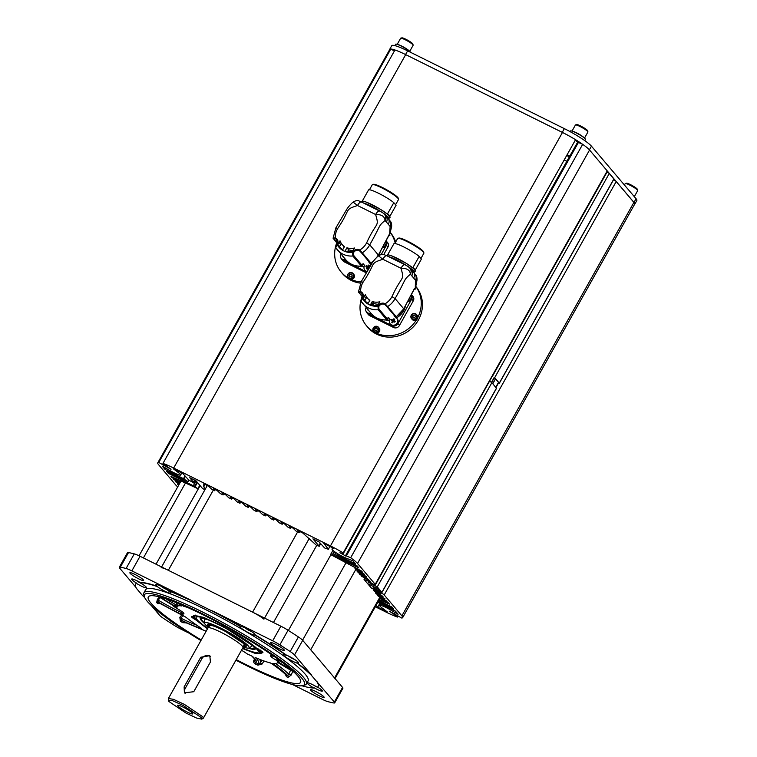 <?xml version="1.0" encoding="UTF-8"?>
<svg xmlns="http://www.w3.org/2000/svg" width="757" height="757" viewBox="0 0 757 757"><rect width="100%" height="100%" fill="white"/><g stroke="black" fill="none" stroke-linecap="round" stroke-linejoin="round"><path stroke-width="1.14" d="M168.991 701.54L186.052 713.075L196.441 717.986L201.797 719.15L201.371 717.617L182.957 705.373L172.492 700.651L168.357 700.386L168.991 701.54M177.829 705.931A8.743 1.202 -150.7 0 0 186.25 711.523A8.743 1.202 -150.7 0 0 192.827 713.766A8.743 1.202 -150.7 0 0 192.543 713.236A8.743 1.202 -150.7 0 0 184.727 707.965A8.743 1.202 -150.7 0 0 177.63 705.231A8.743 1.202 -150.7 0 0 177.829 705.931M201.816 719.141L203.378 718.166L202.762 716.728L184.254 704.322L173.362 699.288L168.385 698.531L168.357 700.386M168.385 698.531L207.976 627.969A20.061 2.754 29.3 0 1 223.731 633.704A20.061 2.754 29.3 0 1 242.354 646.175A20.061 2.754 29.3 0 1 242.969 647.604L203.378 718.166M184.121 686.921L200.785 657.218L209.812 655.704L210.437 662.006L193.764 691.718L184.396 692.816L184.121 686.921L185.285 688.302L201.958 658.59A5.734 5.327 139.8 0 1 210.418 656.584M185.143 693.526A5.734 5.327 139.8 0 1 185.285 688.302M242.95 647.065L244.104 644.992A19.777 2.716 -150.7 0 0 243.508 643.573A19.777 2.716 29.3 0 0 225.141 631.281A19.777 2.716 29.3 0 0 209.613 625.632L208.449 627.704M243.716 645.683L244.653 645.56L244.199 643.923L224.479 630.799L213.266 625.755L208.847 625.462L209.225 626.323M243.025 646.913A25.501 3.501 -150.7 0 0 248.892 647.992A25.501 3.501 -150.7 0 0 220.789 628.14A25.501 3.501 -150.7 0 0 204.56 623.115A25.501 3.501 -150.7 0 0 208.535 627.562M208.932 626.853A22.246 3.056 29.3 0 1 207.636 624.241A22.246 3.056 29.3 0 1 221.564 629.048A22.246 3.056 29.3 0 1 246.328 645.958A22.246 3.056 29.3 0 1 243.423 646.213M204.56 623.115L204.504 619.851A27.157 3.728 29.3 0 1 206.585 619.235M251.154 644.245A27.157 3.728 29.3 0 1 251.712 646.346L248.892 647.992A30.166 4.145 29.3 0 0 254.22 647.945A30.166 4.145 29.3 0 0 251.958 644.86M128.501 552.572L120.306 567.182A11.469 1.571 -150.7 0 0 119.294 567.286L127.488 552.676A11.469 1.571 -150.7 0 1 128.501 552.572A136.137 18.688 29.3 0 1 134.282 553.878A11.469 1.571 29.3 0 1 140.045 556.263L280.875 626.2A11.469 1.571 -150.7 0 1 288.057 630.25A136.137 18.688 29.3 0 1 298.39 636.94A11.469 1.571 29.3 0 1 302.715 640.346L342.552 687.413L334.357 702.023L317.211 682.171A104.608 14.364 29.3 0 1 317.344 687.271A8.601 1.183 -150.7 0 0 307.219 682.89A8.601 1.183 -150.7 0 0 307.484 683.505A8.601 1.183 -150.7 0 0 313.937 688.018A104.608 14.364 29.3 0 1 301.911 685.785M288.057 630.25L279.863 644.85A136.137 18.688 29.3 0 1 290.196 651.55A11.469 1.571 29.3 0 1 294.52 654.947L302.715 640.346M342.552 687.413A11.469 1.571 -150.7 0 1 342.902 688.236L334.708 702.846A11.469 1.571 -150.7 0 1 333.695 702.95A136.137 18.688 29.3 0 1 327.923 701.644A11.469 1.571 29.3 0 1 322.151 699.26L292.42 684.498M188.815 633.041L181.32 629.322A11.469 1.571 -150.7 0 1 174.138 625.273A136.137 18.688 29.3 0 1 163.805 618.583A11.469 1.571 29.3 0 1 159.481 615.176L151.372 605.6M144.133 597.036L144.842 597.888M175.728 624.421A7.882 1.079 29.3 0 1 169.937 620.38M144.682 597.547A104.608 14.364 29.3 0 1 142.335 595.333L136.515 588.454A104.608 14.364 29.3 0 1 136.374 583.354A8.601 1.183 -150.7 0 0 146.498 587.735A8.601 1.183 -150.7 0 0 146.243 587.12A8.601 1.183 -150.7 0 0 139.79 582.606A104.608 14.364 29.3 0 1 157.314 586.58A8.601 1.183 -150.7 0 0 165.423 591.482A8.601 1.183 -150.7 0 0 170.779 593.223A8.601 1.183 -150.7 0 0 170.514 592.608A8.601 1.183 -150.7 0 0 167.903 590.488A104.608 14.364 29.3 0 1 191.843 600.973L191.985 600.727A104.608 14.364 -150.7 0 0 168.045 590.242A8.601 1.183 -150.7 0 0 160.38 585.871A8.601 1.183 -150.7 0 0 155.923 584.565A8.601 1.183 -150.7 0 0 156.179 585.18A8.601 1.183 -150.7 0 0 157.456 586.334A104.608 14.364 -150.7 0 0 139.922 582.36A8.601 1.183 -150.7 0 0 131.642 579.067A8.601 1.183 -150.7 0 0 131.907 579.682A8.601 1.183 -150.7 0 0 136.515 583.098A104.608 14.364 -150.7 0 0 135.711 583.997M135.919 587.337L119.644 568.11A11.469 1.571 -150.7 0 1 119.294 567.286M120.306 567.182A136.137 18.688 29.3 0 1 126.088 568.488A11.469 1.571 29.3 0 1 131.85 570.873L140.045 556.263M191.985 600.727L131.85 570.873M143.376 579.9A7.882 1.079 29.3 0 1 143.612 580.468A7.882 1.079 29.3 0 1 137.424 578.216A7.882 1.079 29.3 0 1 130.109 573.314A7.882 1.079 29.3 0 1 129.873 572.746A7.882 1.079 29.3 0 1 136.061 574.998A7.882 1.079 29.3 0 1 143.376 579.9M212.556 610.946L212.414 611.192A104.608 14.364 29.3 0 1 240.433 626.503A8.601 1.183 -150.7 0 0 239.978 626.626A8.601 1.183 -150.7 0 0 249.526 633.249A8.601 1.183 -150.7 0 0 254.958 635.066A104.608 14.364 29.3 0 1 286.316 655.373A8.601 1.183 -150.7 0 0 283.402 654.748A8.601 1.183 -150.7 0 0 292.95 661.372A8.601 1.183 -150.7 0 0 296.829 663.028A104.608 14.364 29.3 0 1 311.392 675.291L311.534 675.045A104.608 14.364 -150.7 0 0 296.971 662.782A8.601 1.183 -150.7 0 0 298.542 662.914A8.601 1.183 -150.7 0 0 288.994 656.291A8.601 1.183 -150.7 0 0 286.458 655.127A104.608 14.364 -150.7 0 0 255.1 634.82A8.601 1.183 -150.7 0 0 255.118 634.792A8.601 1.183 -150.7 0 0 245.571 628.168A8.601 1.183 -150.7 0 0 240.575 626.257A104.608 14.364 -150.7 0 0 212.556 610.946L272.681 640.801A11.469 1.571 -150.7 0 1 279.863 644.85M311.534 675.045L294.52 654.947M279.333 648.702A7.882 1.079 29.3 0 1 270.58 642.627A7.882 1.079 29.3 0 1 275.576 644.264A7.882 1.079 29.3 0 1 284.329 650.339A7.882 1.079 29.3 0 1 279.333 648.702M313.937 688.018L314.079 687.763A8.601 1.183 -150.7 0 0 322.359 691.056A8.601 1.183 -150.7 0 0 322.094 690.45A8.601 1.183 -150.7 0 0 317.59 687.091L317.618 687.11M318.158 686.381A104.608 14.364 -150.7 0 0 317.353 681.925M334.708 702.846A11.469 1.571 -150.7 0 0 334.357 702.023M296.384 685.388A8.601 1.183 -150.7 0 0 297.984 685.643M310.625 690.223A7.882 1.079 29.3 0 1 310.389 689.665A7.882 1.079 29.3 0 1 316.577 691.917A7.882 1.079 29.3 0 1 323.892 696.818A7.882 1.079 29.3 0 1 324.128 697.377A7.882 1.079 29.3 0 1 317.94 695.125A7.882 1.079 29.3 0 1 310.625 690.223M191.843 600.973L212.414 611.192M311.392 675.291L317.211 682.171M235.91 660.18A91.711 12.585 -150.7 0 0 246.262 665.45A91.711 12.585 -150.7 0 0 302.781 685.615L304.702 685.094A93.149 12.784 -150.7 0 0 306.358 683.987L308.09 680.893A93.149 12.784 -150.7 0 0 204.683 609.111A93.149 12.784 29.3 0 0 145.637 589.731L143.896 592.826A93.149 12.784 -150.7 0 0 143.811 594.813L144.369 596.715A91.711 12.585 -150.7 0 0 200.927 640.536M306.358 683.987A93.149 12.784 -150.7 0 0 202.952 612.205A93.149 12.784 -150.7 0 0 143.896 592.826M302.781 685.615A91.711 12.585 -150.7 0 0 202.592 613.842A91.711 12.585 -150.7 0 0 144.369 596.715M201.23 639.996A87.282 11.98 29.3 0 1 150.965 603.159A87.282 11.98 29.3 0 1 148.476 596.686A87.282 11.98 29.3 0 1 217.779 622.358A87.282 11.98 29.3 0 1 297.889 676.124A87.282 11.98 29.3 0 1 300.671 682.095A87.282 11.98 29.3 0 1 236.222 659.631M159.339 597.065L157.399 599.326L156.652 602.563A86.487 11.875 -150.7 0 0 157.74 603.613A1.429 1.24 133.3 0 1 159.443 603.111A85.077 11.677 29.3 0 1 158.374 602.08L157.399 599.326M160.058 603.49L157.74 603.613M181.642 615.1L179.835 617.315L180.384 621.147A1.429 0.776 124.4 0 1 181.718 620.362L179.835 617.315M186.052 622.888L182.588 622.642A1.429 0.738 -55.9 0 1 183.885 621.838L205.592 630.997A57.447 7.882 -150.7 0 0 206.093 631.319M254.731 658.827L253.955 660.18C253.198 661.618 253.661 662.886 255.355 663.993A86.487 11.875 -150.7 0 0 257.872 665.176A1.429 0.681 115 0 0 257.938 663.671A85.077 11.677 29.3 0 1 255.459 662.507L253.955 660.18M263.985 660.965L262.111 664.012L257.872 665.176M271.924 663.823A1.429 0.748 -55.8 0 0 272.009 663.908A1.429 0.748 -55.8 0 0 272.123 663.955A44.389 6.094 29.3 0 1 286.089 675.083A1.429 1.183 107.5 0 1 286.496 676.777L285.474 674.544M292.808 671.383L291.057 675.178L288.133 677.278A1.429 1.211 -73.5 0 0 287.707 675.575C284.159 672.017 279.305 668.109 273.135 663.832L272.567 663.397A57.447 7.882 -150.7 0 0 277.194 662.962A57.447 7.882 -150.7 0 0 277.45 662.29L278.15 661.694L277.45 662.29L279.144 663.141A44.389 6.094 29.3 0 1 294.189 672.254M187.452 607.417A57.447 7.882 -150.7 0 0 183.97 606.433L184.708 606.206M182.787 605.363A1.429 0.748 124.2 0 1 182.295 605.43L183.97 606.433M178.453 603.547L181.85 605.988A57.447 7.882 -150.7 0 0 177.034 606.754A57.447 7.882 -150.7 0 0 176.968 607.095L175.274 606.243A44.389 6.094 29.3 0 1 160.134 597.065M158.885 596.743L177.119 607.985A57.447 7.882 -150.7 0 0 177.441 608.694L177.99 609.092A7.74 1.06 29.3 0 1 183.904 613.624A7.74 1.06 29.3 0 1 181.387 613.104L181.983 611.628M181.197 613.132L181.197 613.132A57.447 7.882 -150.7 0 0 183.431 615.148L182.163 614.675A44.389 6.094 29.3 0 1 158.374 602.08A1.429 1.268 -45.4 0 0 156.652 602.563M159.897 603.376L185.806 617.144A57.447 7.882 -150.7 0 0 201.617 628.442L201.125 628.471A44.389 6.094 29.3 0 1 181.718 620.362A85.077 11.677 -150.7 0 0 183.885 621.838L184.557 622.159M241.474 650.272A7.74 1.06 29.3 0 1 246.65 653.556L247.397 654.001A57.447 7.882 -150.7 0 0 251.863 656.045L253.065 656.925A44.389 6.094 29.3 0 1 255.459 662.507A1.429 0.634 -64.7 0 1 255.355 663.993M262.111 664.012L260.209 662.981L257.938 663.671C259.367 662.735 258.667 660.833 255.838 657.947L255.677 657.71A57.447 7.882 -150.7 0 0 270.448 662.952L272.123 663.955M292.372 670.579L277.299 661.4A57.447 7.882 -150.7 0 0 276.977 660.7L276.428 660.293A7.74 1.06 29.3 0 1 270.514 655.761A7.74 1.06 29.3 0 1 273.031 656.281L273.031 656.281M273.438 655.959L273.22 656.253A57.447 7.882 -150.7 0 0 271.205 654.417M194.634 616.709L193.565 617.192L193.593 615.337L203.576 617.362L223.078 626.37L258.553 649.468A5.015 0.691 29.3 0 1 262.783 652.364A5.015 0.691 29.3 0 1 260.853 652.193L261.241 653.3L256.197 653.764L242.467 648.503M207.475 628.868L195.864 619.917L196.337 619.254M181.283 605.553A1.429 0.833 124.9 0 1 181.16 605.486L181.85 605.988M176.778 602.856L176.088 604.89L177.422 605.647L178.188 603.433L177.034 606.754M181.235 613.047L181.831 611.514M278.131 659.3L276.977 660.7M278.321 659.442L277.299 661.4M291.057 675.178L288.758 674.127L287.707 675.575A85.077 11.677 -150.7 0 1 286.089 675.083L285.891 674.989C283.459 672.263 278.831 668.563 272.009 663.908L270.353 662.914M275.624 663.605A57.352 7.873 -150.7 0 1 288.758 674.127L290.65 670.021M273.135 663.832A1.429 0.833 -55.1 0 0 274.015 663.586M278.131 661.911L279.03 660.606L277.857 660.009M279.361 660.199L279.03 660.606A57.352 7.873 -150.7 0 1 283.118 663.009M277.564 658.883L276.428 660.293M255.838 657.947A1.429 1.296 -43.8 0 0 256.528 658.06M255.26 659.565L254.636 660.643A42.95 5.895 29.3 0 0 255.573 660.189M182.891 615.715L180.866 618.166A42.95 5.895 29.3 0 0 196.792 625.225M200.652 627.818A1.429 1.202 106.9 0 0 201.125 628.471M184.935 616.69A1.429 0.587 115.8 0 0 185.001 616.747L159.613 603.234M185.929 617.229L185.001 616.747A1.429 0.587 115.8 0 0 185.087 616.766M176.286 607.474L158.828 596.734M182.021 613.899A1.429 0.672 115.1 0 0 182.163 614.675M160.266 597.67L158.147 600.121A42.95 5.895 29.3 0 0 181.358 612.527M181.16 605.486L178.359 603.509M165.792 598.778A42.95 5.895 29.3 0 0 176.088 604.89L175.274 606.243M260.777 649.989L260.862 652.193M194.35 616.908L193.565 617.192A5.015 0.691 29.3 0 0 191.635 617.021A5.015 0.691 29.3 0 0 195.864 619.917M258.553 649.468L258.771 648.891L258.553 649.468M177.564 608.817A6.302 0.861 -150.7 0 1 172.814 605.496A6.302 0.861 29.3 0 1 172.747 605.42M175.387 606.972L177.185 608.155M263.947 619.179A11.469 1.571 -150.7 0 0 252.601 612.158L168.319 570.305A11.469 1.571 -150.7 0 0 161.052 567.92M334.906 678.783A11.469 1.571 -150.7 0 0 334.556 677.969L310.72 649.79L355.733 569.586L354.976 568.687L362.527 572.245L361.505 571.033L333.714 556.206A18.632 2.555 29.3 0 1 331.273 554.919L332.739 554.985A14.128 1.94 -150.7 0 0 334.026 555.638L358.95 568.015L357.238 565.99L338.578 556.603A14.326 1.968 29.3 0 1 335.389 554.919L337.404 555.099L355.535 563.974L353.311 561.353A20.061 2.754 -150.7 0 0 352.734 560.729L346.488 558.278A10.03 1.382 29.3 0 1 336.799 553.187A10.03 1.382 29.3 0 1 332.011 549.043A10.03 1.382 29.3 0 1 332.096 548.957L333.411 548.219A20.061 2.754 -150.7 0 0 331.651 547.33L323.816 543.431L328.358 549.241L325.018 548.21A14.326 1.968 29.3 0 1 323.655 546.933L319.123 541.927L312.925 538.842L318.773 545.759A14.128 1.94 -150.7 0 0 319.208 546.223L316.483 545.343A18.632 2.555 29.3 0 1 315.432 544.368L302.705 532.956L297.88 530.553L299.072 532.673L296.299 531.291L293.063 528.159L289.439 526.361L290.631 528.481L287.859 527.099L284.613 523.967L280.998 522.169L282.191 524.279L279.418 522.907L276.173 519.775L272.558 517.977L273.75 520.087L270.978 518.715L267.732 515.583L264.117 513.785L265.31 515.896L262.537 514.523L259.291 511.391L255.667 509.593L256.86 511.704L254.087 510.332L250.851 507.199L247.227 505.402L248.419 507.512L245.647 506.14L242.401 503.008L238.786 501.21L239.978 503.32L237.206 501.948L233.96 498.816L230.346 497.018L231.538 499.128L228.765 497.756L225.52 494.624L221.905 492.826L223.097 494.936L220.325 493.564L217.079 490.432L213.455 488.634L214.647 490.744L211.875 489.363L208.639 486.24L203.813 483.846L203.765 486.742L205.317 489.05M167.004 589.552A4.296 0.587 29.3 0 1 165.14 588.747A4.296 0.587 -150.7 0 1 160.891 586.117M162.168 586.751L166.18 589.022M294.624 659.479A4.296 0.587 29.3 0 1 288.512 656.054M289.59 656.593L293.404 658.722M141.01 583.325A4.296 0.587 29.3 0 1 140.859 583.25A4.296 0.587 -150.7 0 1 136.61 580.619M137.888 581.262L139.846 582.512M251.201 631.357A4.296 0.587 29.3 0 1 245.088 627.932M246.167 628.471L249.98 630.6M316.719 686.892A4.296 0.587 -150.7 0 1 316.577 686.826A4.296 0.587 29.3 0 1 313.843 685.284M317.42 687.224A4.296 0.587 -150.7 0 0 318.442 687.63M260.768 651.029L259.698 652.922A37.254 5.119 29.3 0 0 218.338 624.213A37.254 5.119 -150.7 0 0 194.719 616.463A37.254 5.119 -150.7 0 0 207.607 628.632M259.698 652.922A37.254 5.119 29.3 0 1 242.6 648.266M207.74 628.386A35.541 4.883 -150.7 0 1 196.214 617.305A35.541 4.883 -150.7 0 1 218.745 624.695A35.541 4.883 29.3 0 1 258.203 652.089A35.541 4.883 29.3 0 1 242.732 648.02M202.365 617.74A31.529 4.324 -150.7 0 0 200.34 618.147A31.529 4.324 -150.7 0 0 204.683 623.598M254.626 647.065A31.529 4.324 29.3 0 1 255.327 649.004A31.529 4.324 29.3 0 1 248.419 648.134M205.639 618.866A30.166 4.145 -150.7 0 0 201.826 618.545A30.166 4.145 -150.7 0 0 204.56 623.068M566.87 161.203A3.586 0.492 29.3 0 1 565.328 160.531C567.324 161.478 567.911 161.572 567.078 160.825L577.638 142.193L578.405 142.467L346.384 555.903L350.661 557.767A25.076 3.444 29.3 0 1 357.531 563.454L375.217 584.338A4.296 0.587 -150.7 0 1 375.34 584.65A4.296 0.587 -150.7 0 1 373.797 584.3L368.716 582.445L373.201 584.716M377.989 588.113L377.696 588.634L376.806 586.713L373.154 584.801M377.696 588.634L367.618 583.628L364.022 579.379L371.053 582.322L370.031 581.111L361.117 575.945L368.668 579.493L359.859 574.459L359.073 573.532L366.615 577.08L365.934 576.276L357.806 572.037L357.02 571.109L364.571 574.658L363.89 573.853L355.762 569.614M204.844 489.883L202.128 488.085A14.128 1.94 -150.7 0 0 201.845 487.697L195.987 480.771L189.78 477.695L193.319 482.209A14.326 1.968 29.3 0 1 193.678 482.985L188.521 479.796L182.702 473.362L174.867 469.463A20.061 2.754 -150.7 0 0 173.154 468.64L178.548 472.709A10.03 1.382 29.3 0 1 180.658 475.008A10.03 1.382 29.3 0 1 170.505 470.892L162.358 466.189A20.061 2.754 -150.7 0 0 162.755 466.728L164.979 469.349L183.468 478.651L187.887 481.67A14.326 1.968 29.3 0 1 184.973 480.326L166.682 471.365L168.395 473.39L193.319 485.767A14.128 1.94 -150.7 0 0 194.568 486.373L197.965 488.719A18.632 2.555 29.3 0 1 195.741 487.688L170.95 476.399L171.971 477.61L180.365 482.162M180.204 482.455L173.334 479.228L179.854 483.07M179.551 483.609L175.378 481.641L179.267 484.12M178.907 484.754L177.431 484.064L178.68 485.161M165.215 465.318L164.903 465.886L158.771 462.48A25.076 3.444 29.3 0 0 157.768 462.839A25.076 3.444 29.3 0 0 158.535 464.628L176.211 485.521A4.296 0.587 -150.7 0 0 177.781 486.76M164.903 465.886L171.035 469.283L162.954 463.426A25.076 3.444 29.3 0 1 173.675 468.053L330.459 545.92A25.076 3.444 29.3 0 1 343.186 552.932L575.15 140.424M567.078 160.825L345.533 555.61L345.911 556.121L339.921 552.752L342.874 553.859L343.186 552.932M345.533 555.61L346.384 555.903M491.681 382.417L494.33 377.686M495.381 378.926L492.741 383.629M364.628 578.301L364.022 579.379M357.389 570.466L357.02 571.109M355.506 567.75L354.976 568.687M359.433 572.879L359.073 573.532M361.477 575.301L361.117 575.945M203.765 486.742L205.052 484.461M215.319 489.552L214.647 490.744M223.76 493.753L223.097 494.936M232.2 497.945L231.538 499.128M240.65 502.137L239.978 503.32M249.091 506.329L248.419 507.512M257.531 510.521L256.86 511.704M162.954 463.426L394.965 49.981A25.076 3.444 29.3 0 1 405.686 54.618L562.47 132.475A25.076 3.444 29.3 0 1 575.197 139.487M350.661 557.767L582.672 144.332A25.076 3.444 29.3 0 1 589.552 150.009L607.228 170.902A4.296 0.587 29.3 0 1 607.36 171.205L375.34 584.65M578.405 142.467L582.672 144.332M564.202 159.945L565.328 160.531A3.586 0.492 29.3 0 1 564.202 159.935M157.768 462.839L389.789 49.404A25.076 3.444 29.3 0 1 390.792 49.035L394.388 51.012M158.771 462.48L390.792 49.035M165.338 465.423L165.035 465.971M299.744 531.48L299.072 532.673M291.303 527.288L290.631 528.481M282.863 523.096L282.191 524.279M274.413 518.905L273.75 520.087M265.972 514.713L265.31 515.896M165.669 468.1L164.979 469.349M168.395 473.39L168.915 472.453M171.971 477.61L172.312 476.995M180.753 480.686L180.1 481.849M376.115 605.354L377.715 607.133L385.559 611.022A20.061 2.754 -150.7 0 0 387.262 611.855L381.869 607.786A10.03 1.382 29.3 0 1 379.768 605.477A10.03 1.382 29.3 0 1 389.921 609.603L398.068 614.296A20.061 2.754 -150.7 0 0 397.662 613.766L395.447 611.145L377.838 602.279M378.254 601.541L393.744 609.13L392.031 607.105L378.812 600.538M379.314 599.658L389.477 604.086L388.455 602.884L380.326 598.645L379.541 597.718L387.092 601.266L378.273 596.223L377.488 595.295L385.039 598.844L376.229 593.81L375.444 592.882L382.995 596.431L373.4 590.46L380.951 594.008L379.919 592.797L371.28 587.952L367.684 583.704L377.762 588.719L378.055 588.198M613.615 179.636A4.296 0.587 29.3 0 1 616.217 181.529L384.206 594.974A4.296 0.587 -150.7 0 0 380.866 592.655L373.163 587.697L381.206 591.955L377.762 588.719M384.206 594.974L401.882 615.857A25.076 3.444 29.3 0 1 402.648 617.655A25.076 3.444 29.3 0 1 401.645 618.015L389.382 611.211L393.99 614.258L394.378 613.577M375.321 606.764L386.751 612.432A25.076 3.444 29.3 0 0 397.472 617.069L393.99 614.258M379.863 603.301L377.715 607.133M377.857 594.652L377.488 595.295M379.9 597.074L379.541 597.718M375.803 592.229L375.444 592.882M373.958 589.457L373.4 590.46M492.816 383.704L495.447 379.002M495.788 387.224L498.428 382.522M616.217 181.529L633.893 202.422A25.076 3.444 29.3 0 1 634.659 204.21L402.648 617.655M397.472 617.069L398.05 616.037M394.246 613.492L393.858 614.173M336.742 242.836A31.529 29.305 -40.2 0 0 341.218 272.094A31.529 29.305 -40.2 0 0 348.655 278.245M390.404 232.702A31.529 29.305 139.8 0 1 395.145 242.94M361.07 281.916A31.529 29.305 139.8 0 1 351.182 279.513M351.485 274.289A2.29 2.129 -40.2 0 0 350.5 274.536M349.791 275.075A2.29 2.129 -40.2 0 0 349.232 276.087M390.423 232.636L390.536 232.778A31.529 29.305 139.8 0 1 395.674 241.994M360.427 283.146A31.529 29.305 139.8 0 1 351.191 280.374A31.529 29.305 139.8 0 1 342.41 273.504L341.218 272.094M362.092 296.574A31.529 29.305 -40.2 0 0 366.577 325.841A31.529 29.305 -40.2 0 0 374.015 331.992M415.763 286.449A31.529 29.305 139.8 0 1 417.826 317.429M416.501 319.785A31.529 29.305 139.8 0 1 376.541 333.26M414.855 315.253A2.29 2.129 -40.2 0 0 413.871 315.499M413.161 316.038A2.29 2.129 -40.2 0 0 412.603 317.06M376.844 328.027A2.29 2.129 -40.2 0 0 375.86 328.283M375.141 328.822A2.29 2.129 -40.2 0 0 374.592 329.834M415.782 286.373L415.896 286.515A31.529 29.305 139.8 0 1 414.987 324.99A31.529 29.305 139.8 0 1 376.551 334.121A31.529 29.305 139.8 0 1 367.77 327.251L366.577 325.841M386.373 245.325L387.906 247.132A4.296 3.993 139.8 0 0 387.575 242.562L386.051 240.773A4.296 3.993 139.8 0 1 386.373 245.325L381.244 254.447M366.861 272.037A4.447 4.135 139.8 0 1 366.776 272L342.779 260.077A4.447 4.135 139.8 0 1 340.773 257.683M360.247 266.256A17.193 15.982 -40.2 0 0 364.193 266.332M371.025 264.212A17.193 15.982 -40.2 0 0 371.668 263.843M379.087 255.327A17.193 15.982 -40.2 0 0 380.165 251.74M369.019 266.038A2.148 1.997 -40.2 0 0 366.994 267.221M366.738 268.006A2.148 1.997 -40.2 0 0 366.767 268.669M336.827 244.539A4.296 3.993 -40.2 0 0 335.152 238.701L333.865 239.023L337.367 243.158M370.788 264.335L368.735 261.903L369.851 262.736A0.719 0.662 -40.2 0 0 369.899 262.802L361.373 252.724A0.719 0.662 -40.2 0 1 361.316 252.658L359.537 250.813A4.296 3.993 -40.2 0 0 353.453 252.857L353.547 255.27L362.073 265.347L363.199 263.767L364.827 265.698M363.199 263.767L362.556 264.089L363.199 263.767M360.635 251.778L361.373 252.724A0.719 0.662 -40.2 0 0 362.262 252.838L359.764 250.018A17.193 15.982 -40.2 0 0 366.615 242.893C376.721 220.76 379.437 227.677 375.633 214.515C381.528 214.363 384.67 216.341 385.048 220.467L390.129 226.475A5.734 5.327 -40.2 0 0 389.685 220.542L389.883 220.779A5.734 5.327 139.8 0 1 390.385 226.778L391.643 226.466L389.571 235.153L390.129 226.475M368.735 261.903L369.653 261.704L368.735 261.903L369.908 262.736M373.267 261.364L370.939 263.058L362.262 252.838A20.061 18.651 -40.2 0 0 369.738 244.842C381.623 223.883 377.809 226.655 385.048 220.467A5.734 5.327 139.8 0 0 384.547 214.468L385.938 216.114A5.734 5.327 139.8 0 1 386.439 222.113M335.881 227.876L346.223 210.257C346.053 210.228 349.119 205.421 353.093 202.072L357.503 205.507C343.631 210.124 351.466 208.166 337.679 228.519L335.881 227.876L333.089 238.2L335.285 237.859A5.015 4.665 -40.2 0 1 337.196 244.729A17.193 15.982 -40.2 0 0 352.658 252.403L352.857 255.998A20.061 18.651 139.8 0 1 337.348 249.772A20.061 18.651 139.8 0 1 335.701 247.482L345.873 259.85A20.061 18.651 -40.2 0 0 361.382 266.076L361.591 266.19C355.222 266.578 349.98 264.458 345.873 259.85M345.192 250.841A16.54 15.377 -40.2 0 0 352.365 251.807L354.503 247.993A12.973 12.065 -40.2 0 1 346.933 247.747L345.192 250.841M342.779 249.64L344.52 246.545A12.973 12.065 -40.2 0 1 342.069 244.388A12.973 12.065 -40.2 0 1 340.025 240.811L337.887 244.615A16.54 15.377 -40.2 0 0 339.354 246.687A16.54 15.377 -40.2 0 0 342.779 249.64M335.701 247.482L337.196 244.729L336.61 239.751M389.013 235.257L378.349 255.128L389.145 234.642L388.691 235.512L389.145 234.642L389.571 235.153A0.719 0.662 -40.2 0 1 388.852 235.55M344.284 246.962A12.973 12.065 139.8 0 1 343.773 246.403L342.069 244.388M337.887 244.615L339.6 246.631A16.54 15.377 -40.2 0 0 340.253 247.662M339.6 246.631L341.369 243.47M353.112 250.472A12.973 12.065 139.8 0 1 348.636 249.763L347.633 251.561M346.933 247.747L348.636 249.763M389.628 220.476L387.953 217.969A5.734 5.327 139.8 0 1 388.464 223.968M363.246 202.895A15.765 2.167 29.3 0 1 371.261 206.197A15.765 2.167 29.3 0 1 388.275 217.212A15.765 2.167 29.3 0 1 388.757 218.338L388.549 218.726M385.843 216.01A15.765 2.167 29.3 0 1 385.909 216.057A15.765 2.167 29.3 0 1 387.821 217.808A15.765 2.167 29.3 0 1 387.896 217.893A5.734 5.327 139.8 0 1 387.953 217.969L387.821 217.808M362.101 201.428A15.765 2.167 29.3 0 1 372.094 204.712A15.765 2.167 29.3 0 1 389.117 215.726M368.489 190.083A15.765 2.167 29.3 0 1 368.527 189.979A15.765 2.167 29.3 0 1 378.85 193.423A15.765 2.167 29.3 0 1 393.82 202.658L387.565 213.796A15.765 2.167 29.3 0 1 389.287 215.423A15.765 2.167 29.3 0 1 389.798 216.445L396.053 205.298A15.765 2.167 29.3 0 1 396.015 205.402L389.789 216.511M396.053 205.298L393.82 202.658M369.463 189.77L372.274 184.755A15.045 2.063 29.3 0 1 372.539 184.576A15.045 2.063 29.3 0 1 385.001 189.543A15.045 2.063 29.3 0 1 398.059 198.41A15.045 2.063 29.3 0 1 398.532 199.167A15.045 2.063 29.3 0 1 398.523 199.488L395.57 204.731M372.539 184.576L373.504 184.32A14.326 1.968 29.3 0 1 385.37 189.051A14.326 1.968 29.3 0 1 397.803 197.492A14.326 1.968 29.3 0 1 398.258 198.211L398.532 199.167M366.388 272.851L344.312 261.894A4.447 4.135 139.8 0 1 343.072 260.919L341.539 259.112M387.906 247.132L383.761 254.522M411.732 299.062L413.265 300.879A4.296 3.993 139.8 0 0 412.925 296.309L411.411 294.511A4.296 3.993 139.8 0 1 411.732 299.062L397.974 323.58A4.447 4.135 139.8 0 1 392.135 325.737L368.139 313.824A4.447 4.135 139.8 0 1 366.133 311.42M372.425 303.917A17.193 15.982 -40.2 0 0 372.406 305.166M385.606 320.003A17.193 15.982 -40.2 0 0 389.552 320.079M396.384 317.959A17.193 15.982 -40.2 0 0 405.525 305.487M394.009 319.804A2.148 1.997 -40.2 0 0 392.703 320.485M362.187 298.286A4.296 3.993 -40.2 0 0 360.512 292.448L359.225 292.77L362.726 296.905M396.148 318.082L394.094 315.65L395.211 316.483A0.719 0.662 -40.2 0 0 395.258 316.549L386.732 306.471A0.719 0.662 -40.2 0 1 386.676 306.396L384.897 304.56A4.296 3.993 -40.2 0 0 378.812 306.604L378.907 309.017L387.433 319.094L388.549 317.514L390.186 319.445M388.549 317.514L387.906 317.836L388.549 317.514M385.985 305.525L386.732 306.471A0.719 0.662 -40.2 0 0 387.622 306.585L385.114 303.765A17.193 15.982 -40.2 0 0 391.975 296.64C402.071 274.507 404.796 281.424 400.983 268.262C406.887 268.101 410.029 270.088 410.408 274.214L415.489 280.213A5.734 5.327 -40.2 0 0 415.044 274.289L415.243 274.526A5.734 5.327 139.8 0 1 415.744 280.525L416.993 280.213L415.233 289.117M394.094 315.65L395.012 315.451L394.094 315.65L395.258 316.483M414.136 289.439L415.243 289.117L415.489 280.213M414.372 289.004L403.708 308.875L396.299 316.795L387.622 306.585A20.061 18.651 -40.2 0 0 395.097 298.589C406.973 277.62 403.169 280.402 410.408 274.214A5.734 5.327 139.8 0 0 409.897 268.215L411.297 269.861A5.734 5.327 139.8 0 1 411.799 275.86M361.24 281.623L371.573 263.994C371.413 263.966 374.478 259.168 378.453 255.819L382.853 259.254C368.981 263.871 376.816 261.913 363.029 282.266L361.24 281.623L358.449 291.937L360.644 291.606A5.015 4.665 -40.2 0 1 362.556 298.476A17.193 15.982 -40.2 0 0 378.017 306.15L378.216 309.745A20.061 18.651 139.8 0 1 362.698 303.519A20.061 18.651 139.8 0 1 361.061 301.229L371.233 313.597A20.061 18.651 -40.2 0 0 386.742 319.823L386.95 319.937C380.582 320.315 375.34 318.205 371.233 313.597M370.552 304.588A16.54 15.377 -40.2 0 0 377.724 305.554L379.863 301.74A12.973 12.065 -40.2 0 1 372.293 301.494L370.552 304.588M368.139 303.387L369.88 300.292A12.973 12.065 -40.2 0 1 367.429 298.135A12.973 12.065 -40.2 0 1 365.385 294.549L363.246 298.362A16.54 15.377 -40.2 0 0 364.704 300.434A16.54 15.377 -40.2 0 0 368.139 303.387M361.061 301.229L362.556 298.476L361.969 293.498M403.708 308.875L414.505 288.389L414.051 289.259L414.505 288.389L414.931 288.9A0.719 0.662 -40.2 0 1 414.211 289.297M363.246 298.362L364.95 300.378A16.54 15.377 -40.2 0 0 365.603 301.409M364.95 300.378L366.729 297.217M369.643 300.709A12.973 12.065 139.8 0 1 369.132 300.151L367.429 298.135M372.983 305.298L373.996 303.51L372.293 301.494M378.472 304.21A12.973 12.065 139.8 0 1 373.996 303.51M414.987 274.223A5.734 5.327 -40.2 0 0 414.978 274.223L413.313 271.716A5.734 5.327 139.8 0 1 413.814 277.705M388.596 256.642A15.765 2.167 29.3 0 1 396.621 259.935A15.765 2.167 29.3 0 1 413.634 270.959A15.765 2.167 29.3 0 1 414.117 272.085L413.899 272.473M411.202 269.757A15.765 2.167 29.3 0 1 411.269 269.804A15.765 2.167 29.3 0 1 413.18 271.555A15.765 2.167 29.3 0 1 413.256 271.64A5.734 5.327 139.8 0 1 413.313 271.716L413.18 271.555M387.461 255.175A15.765 2.167 29.3 0 1 397.453 258.449A15.765 2.167 29.3 0 1 414.467 269.473M393.848 243.83A15.765 2.167 29.3 0 1 393.886 243.726A15.765 2.167 29.3 0 1 404.21 247.17A15.765 2.167 29.3 0 1 419.17 256.405L412.925 267.543A15.765 2.167 29.3 0 1 414.647 269.17A15.765 2.167 29.3 0 1 415.158 270.192L421.412 259.045A15.765 2.167 29.3 0 1 421.375 259.149L415.139 270.258M421.412 259.045L419.17 256.405M394.823 243.508L397.633 238.502A15.045 2.063 29.3 0 1 397.898 238.323A15.045 2.063 29.3 0 1 410.36 243.29A15.045 2.063 29.3 0 1 423.418 252.157A15.045 2.063 29.3 0 1 423.892 252.914A15.045 2.063 29.3 0 1 423.873 253.226L420.93 258.478M397.898 238.323L398.863 238.067A14.326 1.968 29.3 0 1 410.729 242.798A14.326 1.968 29.3 0 1 423.163 251.239A14.326 1.968 29.3 0 1 423.608 251.958L423.892 252.914M392.135 325.737L393.668 327.554L369.671 315.641A4.447 4.135 139.8 0 1 368.432 314.666L366.899 312.859M413.265 300.879L399.507 325.387A4.447 4.135 139.8 0 1 393.668 327.554M397.974 323.58L399.507 325.387M373.466 304.437A12.897 11.989 139.8 0 1 371.536 302.828L373.229 304.863M411.165 294.975A4.296 3.993 139.8 0 1 408.032 300.813M411.25 294.823A4.296 3.993 139.8 0 1 407.616 301.579M395.599 317.429A4.296 3.993 -40.2 0 1 397.122 322.936A4.296 3.993 139.8 0 1 390.215 323.911A4.296 3.993 139.8 0 1 389.883 319.34M396.782 318.366L397.33 319.009A4.296 3.993 139.8 0 1 397.662 323.58A4.296 3.993 139.8 0 1 390.763 324.564L390.215 323.911M395.277 321.271L394.179 321.384L393.924 320.523A7.494 1.76 31.4 0 1 395.277 321.271L394.766 322.179L393.385 321.479A7.494 1.817 117.3 0 0 392.675 322.879A7.447 1.76 -158.7 0 1 391.795 322.444A7.494 3.283 -64.6 0 1 392.448 321.015L391.227 320.419A7.447 5.044 -68 0 1 391.473 319.965A7.447 5.044 -68 0 1 391.738 319.511L392.779 321.214M394.085 320.249L393.829 318.811A7.494 3.283 115.4 0 0 392.987 320.06A7.494 1.76 -148.6 0 0 391.738 319.511M393.829 318.811A7.447 3.643 38.2 0 1 394.719 319.255A7.494 1.817 -62.7 0 0 393.924 320.523M392.448 321.015L393.337 321.564M392.93 322.359L391.795 322.444M370.835 313.133A4.296 3.993 -40.2 0 1 367.722 312.925A4.296 3.993 139.8 0 1 366.123 307.55M371.384 313.777A4.296 3.993 139.8 0 1 367.079 312.641L366.53 311.998M368.99 310.957A7.494 1.817 -62.7 0 1 368.99 310.947A7.447 1.76 -158.7 0 1 368.536 310.739A7.447 1.76 -158.7 0 1 368.101 310.521L368.593 310.484M345.476 259.386A4.296 3.993 -40.2 0 1 342.372 259.187A4.296 3.993 139.8 0 1 340.764 253.813M346.025 260.03A4.296 3.993 139.8 0 1 341.719 258.894L341.17 258.251M343.631 257.21A7.494 1.817 -62.7 0 1 343.631 257.2A7.447 1.76 -158.7 0 1 343.176 256.992A7.447 1.76 -158.7 0 1 342.741 256.774L343.243 256.737M367.202 271.47A4.296 3.993 139.8 0 1 364.524 265.593M366.946 271.905A4.296 3.993 139.8 0 1 365.404 270.817L364.865 270.173M371.299 264.477A4.296 3.993 -40.2 0 0 370.239 263.682M369.615 267.353A7.494 1.76 -148.6 0 0 368.564 266.776A7.494 1.817 -62.7 0 1 369.359 265.508A7.447 3.643 -141.8 0 0 368.47 265.064A7.494 3.283 115.4 0 0 367.628 266.313A7.494 1.76 -148.6 0 0 366.379 265.773A7.447 5.044 112 0 0 366.114 266.218A7.447 5.044 112 0 0 365.877 266.682L367.098 267.268A7.494 3.283 115.4 0 0 366.435 268.697L367.571 268.612M369.075 268.262L368.025 267.732A7.494 1.817 -62.7 0 0 367.315 269.132A7.447 1.76 -158.7 0 1 366.435 268.697M367.05 267.344L367.978 267.827L367.098 267.268M385.805 241.228A4.296 3.993 139.8 0 1 382.673 247.066M385.89 241.076A4.296 3.993 139.8 0 1 382.266 247.842M394.955 49.99A25.076 3.444 -150.7 0 0 389.685 49.375A25.076 3.444 -150.7 0 0 389.618 49.688M582.635 144.313A25.076 3.444 -150.7 0 0 562.262 132.343L483.988 93.499M634.527 204.447A25.076 3.444 -150.7 0 0 634.754 204.239A25.076 3.444 -150.7 0 0 633.988 202.431L607.322 171.035M578.187 142.373A4.656 0.643 -150.7 0 0 575.169 140.386L343.167 553.812M389.685 49.375L391.766 45.666A25.076 3.444 29.3 0 1 407.635 50.861L564.343 128.633A25.076 3.444 29.3 0 1 591.444 146.177L636.069 198.713A25.076 3.444 29.3 0 1 636.845 200.52L634.754 204.239M410.587 52.328A8.601 1.183 -150.7 0 0 410.37 52.034A8.601 1.183 -150.7 0 0 402.393 46.688A8.601 1.183 -150.7 0 0 395.637 44.228L394.861 45.619M584.735 140.613L585.426 139.383A8.601 1.183 -150.7 0 0 575.878 132.759A8.601 1.183 -150.7 0 0 570.428 130.97L570.068 131.614M625.329 183.506A7.163 0.984 -150.7 0 1 631.262 185.872A7.163 0.984 -150.7 0 1 637.479 190.092A7.163 0.984 29.3 0 1 637.706 190.452L637.375 189.307A6.302 0.861 29.3 0 0 637.176 188.995A6.302 0.861 -150.7 0 0 631.707 185.276A6.302 0.861 -150.7 0 0 626.484 183.194L625.329 183.506A7.163 0.984 -150.7 0 0 625.206 183.591L624.411 184.992M637.706 190.452A7.163 0.984 29.3 0 1 637.697 190.613L634.309 196.65M413.142 45.108L412.811 43.963A6.302 0.861 -150.7 0 0 412.612 43.641A6.302 0.861 29.3 0 0 407.143 39.932A6.302 0.861 29.3 0 0 401.92 37.85L400.765 38.162A7.163 0.984 29.3 0 1 406.698 40.528A7.163 0.984 29.3 0 1 412.915 44.748A7.163 0.984 -150.7 0 1 413.142 45.108A7.163 0.984 -150.7 0 1 413.133 45.259L409.707 51.372M397.207 44.36L400.642 38.247A7.163 0.984 29.3 0 1 400.765 38.162M409.499 51.202A7.163 0.984 -150.7 0 0 409.386 51.05A7.163 0.984 -150.7 0 0 403.576 47.057A7.163 0.984 -150.7 0 0 397.463 44.445M567.182 154.627A3.586 0.492 29.3 0 1 569.69 156.339M569.463 156.737A3.586 0.492 29.3 0 1 567.665 155.989M575.557 124.905A7.163 0.984 -150.7 0 1 579.976 126.476A7.163 0.984 29.3 0 1 587.934 131.85L587.602 130.706A6.302 0.861 29.3 0 0 580.591 125.974A6.302 0.861 -150.7 0 0 576.711 124.593L575.557 124.905A7.163 0.984 -150.7 0 0 575.434 124.99L571.999 131.103M587.934 131.85A7.163 0.984 29.3 0 1 587.924 132.002L584.499 138.115M584.29 137.944A7.163 0.984 -150.7 0 0 576.437 132.778A7.163 0.984 -150.7 0 0 572.254 131.188M496.422 388.227L491.899 382.626L489.542 381.159M377.459 590.337L381.954 592.457L377.289 586.874L491.899 382.626M377.374 590.186L381.291 592.021L376.683 586.571L371.176 584.016L376.683 586.571M372.463 584.376L372.435 583.732M370.561 583.656L371.469 583.902L370.561 583.656M606.934 171.962L609.3 173.438L613.823 179.03M498.466 383.014L499.289 383.127L494.681 377.677L609.3 173.438M613.908 178.879L499.289 383.127L494.075 377.374M375.056 585.464L492.315 376.21M416.322 317.637A2.867 2.668 139.8 0 1 412.518 318.924A2.867 2.668 139.8 0 1 411.496 315.243A2.867 2.668 -40.2 0 1 415.3 313.966A2.867 2.668 -40.2 0 1 416.322 317.637M414.713 317.76L415.517 316.331L414.713 315.016L413.104 315.13L412.3 316.558L413.104 317.874L414.713 317.76M416.71 317.893A3.227 3 -40.2 0 0 416.454 314.458A3.227 3 -40.2 0 0 411.278 315.196A3.227 3 139.8 0 0 411.534 318.631A3.227 3 139.8 0 0 416.71 317.893M416.454 314.458L417.164 315.3A3.227 3 139.8 0 1 417.419 318.735A3.227 3 139.8 0 1 412.243 319.473L411.534 318.631M413.199 317.864L412.641 316.965L413.445 315.537L414.959 315.423M378.301 330.421A2.867 2.668 139.8 0 1 374.507 331.698A2.867 2.668 139.8 0 1 373.485 328.027A2.867 2.668 -40.2 0 1 377.279 326.75A2.867 2.668 -40.2 0 1 378.301 330.421M376.702 330.535L377.497 329.106L376.693 327.79L375.084 327.913L374.289 329.342L375.094 330.648L376.702 330.535M378.689 330.667A3.227 3 -40.2 0 0 378.443 327.242A3.227 3 -40.2 0 0 373.267 327.98A3.227 3 139.8 0 0 373.513 331.405A3.227 3 139.8 0 0 378.689 330.667M378.443 327.242L379.153 328.084A3.227 3 139.8 0 1 379.408 331.509A3.227 3 139.8 0 1 374.232 332.247L373.513 331.405M375.179 330.648L374.63 329.74L375.425 328.311L376.948 328.207M352.951 276.674A2.867 2.668 139.8 0 1 349.147 277.951A2.867 2.668 139.8 0 1 348.125 274.28A2.867 2.668 -40.2 0 1 351.929 273.003A2.867 2.668 -40.2 0 1 352.951 276.674M351.343 276.788L352.147 275.359L351.333 274.043L349.734 274.166L348.93 275.595L349.734 276.911L351.343 276.788M353.339 276.93A3.227 3 -40.2 0 0 353.084 273.495A3.227 3 -40.2 0 0 347.908 274.233A3.227 3 139.8 0 0 348.163 277.658A3.227 3 139.8 0 0 353.339 276.93M353.084 273.495L353.793 274.337A3.227 3 139.8 0 1 354.049 277.772A3.227 3 139.8 0 1 348.873 278.5L348.163 277.658M349.819 276.901L349.27 275.993L350.075 274.564L351.589 274.46M201.958 658.59L200.785 657.218M290.196 651.55L298.39 636.94M280.875 626.2L272.681 640.801M126.088 568.488L134.282 553.878M180.384 621.147A86.487 11.875 -150.7 0 0 182.588 622.642M286.496 676.777A86.487 11.875 -150.7 0 0 288.133 677.278M182.295 605.43A44.389 6.094 29.3 0 1 181.245 604.711M260.209 662.971L260.512 662.64A57.352 7.873 -150.7 0 0 259.339 659.215M192.751 616.889A4.296 0.587 -150.7 0 0 195.637 618.866M260.758 651.247A4.296 0.587 -150.7 0 0 262.092 651.749M309.253 538.435L264.553 618.091M297.615 531.944L252.601 612.158M213.332 490.091L168.319 570.305M156.027 564.192L200.103 485.644M185.569 482.815L143.414 557.937M379.569 597.756L334.556 677.969M346.119 562.602L302.582 640.185M288.389 630.458L330.904 554.701M273.457 622.509L316.672 545.485M494.198 377.525L491.52 382.294M335.89 552.601L334.849 554.455M337.717 553.764L337.045 554.957M338.038 553.963L337.404 555.099M335.777 552.525L334.026 555.638M334.585 551.692L332.739 554.985M334.197 551.408L332.295 554.805M332.966 550.405L330.695 554.436M332.711 547.86L332.096 548.957M329.91 546.459L328.358 549.241M320.239 543.157L318.773 545.759M320.665 543.621L319.208 546.223L320.665 543.63M195.145 480.354L193.678 482.985L195.145 480.354M194.53 480.052L193.319 482.209M562.47 132.475L330.459 545.92M405.686 54.618L173.675 468.053M589.552 150.009L357.531 563.454M567.211 160.758L345.608 555.629M375.217 584.338L607.228 170.902M164.231 464.486L163.805 465.233M179.172 471.602L178.548 472.709M185.011 475.907L183.468 478.651M185.38 476.323L183.923 478.916M188.701 479.947L187.85 481.461M196.063 480.865L193.319 485.767M197.019 482.001L194.568 486.373M197.445 482.502L195.107 486.675M199.791 485.265L197.965 488.52M390.461 608.637L389.921 609.603M498.57 382.682L495.93 387.385M498.503 383.033L496.005 387.48M633.893 202.422L401.882 615.857M395.163 614.211L394.804 614.845M369.851 262.736L361.439 252.791M366.615 242.893L369.738 244.842L378.263 254.929A20.061 18.651 139.8 0 1 376.598 257.55M373.882 260.559A20.061 18.651 139.8 0 1 370.788 262.916A0.719 0.662 -40.2 0 1 369.899 262.802L370.939 263.058M361.638 202.166A5.734 1.959 116.4 0 0 361.411 201.987A5.734 1.959 116.4 0 0 357.503 205.507L375.633 214.515A5.734 1.959 116.4 0 1 379.541 210.995C383.667 213.247 382.067 212.215 384.547 214.468M359.537 250.813L359.764 250.018A5.015 4.665 -40.2 0 0 352.658 252.403L353.453 252.857M337.679 228.519A17.193 15.982 -40.2 0 0 335.285 237.859L335.152 238.701M353.547 255.27A0.719 0.662 139.8 0 1 352.857 255.998L361.382 266.076A0.719 0.662 139.8 0 0 362.073 265.347M336.789 244.587L336.77 244.539C335.588 246.072 335.228 247.037 335.673 247.435M333.865 239.023A0.719 0.662 139.8 0 1 333.326 238.796L333.326 238.796A0.719 0.662 139.8 0 1 333.175 238.389M389.751 220.628A5.734 5.327 139.8 0 1 389.883 220.779C391.161 221.687 391.748 223.58 391.643 226.466M379.768 211.175A5.734 1.959 116.4 0 0 379.541 210.995L361.411 201.987C358.033 200.927 358.231 199.252 353.093 202.072M342.779 260.077L344.312 261.894M395.211 316.483L386.789 306.538M391.975 296.64L395.097 298.589L403.623 308.667A20.061 18.651 139.8 0 1 396.148 316.663A0.719 0.662 -40.2 0 1 395.258 316.549L396.299 316.795M386.997 255.913A5.734 1.959 116.4 0 0 386.77 255.734A5.734 1.959 116.4 0 0 382.853 259.254L400.983 268.262A5.734 1.959 116.4 0 1 404.9 264.732C409.026 266.994 407.427 265.962 409.897 268.215M384.897 304.56L385.114 303.765A5.015 4.665 -40.2 0 0 378.017 306.15L378.812 306.604M363.029 282.266A17.193 15.982 -40.2 0 0 360.644 291.606L360.512 292.448M378.907 309.017A0.719 0.662 139.8 0 1 378.216 309.745L386.742 319.823A0.719 0.662 139.8 0 0 387.433 319.094M362.149 298.334L362.13 298.286C360.947 299.819 360.578 300.784 361.023 301.172M359.225 292.77A0.719 0.662 139.8 0 1 358.676 292.543L358.676 292.543A0.719 0.662 139.8 0 1 358.534 292.136M415.11 274.375A5.734 5.327 139.8 0 1 415.243 274.526C416.52 275.434 417.107 277.327 416.993 280.213M405.127 264.922A5.734 1.959 116.4 0 0 404.9 264.732L386.77 255.734C383.392 254.664 383.591 252.989 378.453 255.819M368.139 313.824L369.671 315.641M407.635 50.861L405.563 54.551M636.069 198.713L633.988 202.431M591.444 146.177L589.391 149.829M564.343 128.633L562.262 132.343M496.507 388.076L381.897 592.324L381.291 592.021M492.457 376.276L607.076 172.028M208.847 625.462L208.828 624.128M244.672 645.541L245.807 644.879M277.194 662.962L277.658 662.403M277.459 662.318L294.255 672.32M260.512 662.64L261.96 660.227M251.674 655.941L255.658 660.066M184.216 622.017L205.819 631.12M176.258 607.474L177.147 608.022M181.15 613.056L181.765 611.476M177.422 605.647L178.444 602.704M192.448 616.397L192.032 616.69L193.593 617.22M258.591 649.497L262.66 651.749M158.345 602.07L157.57 603.452M207.276 485.559L161.591 566.965M181.112 480.837L139.051 555.78M380.052 598.333L335.039 678.537M195.476 615.119L194.719 616.463M200.823 617.305L200.34 618.147M255.8 648.162L255.327 649.004M335.834 552.563L334.774 554.465M332.91 550.367L330.62 554.446M332.011 549.043L332.683 547.841M329.948 546.478L328.368 549.279M320.713 543.687L319.246 546.299M575.169 140.405L343.158 553.84M180.658 475.008L181.822 472.926M189.051 480.175L188.171 481.745M200.075 485.606L198.287 488.804M379.768 605.477L380.743 603.745M495.977 387.442L498.617 382.739M340.726 244.615L339.022 242.6M378.349 255.128L377.317 256.85M363.199 263.852L361.591 266.19M333.089 238.2L337.281 243.47M388.653 235.929L389.883 235.37M360.928 201.75L363.171 201.163L365.943 201.977L380.837 209.557L388.114 214.695L390.073 217.335L388.568 218.688M362.291 201.088L368.527 189.979M371.678 304.967L370.873 304.021M366.085 298.362L364.382 296.347M388.559 317.59L386.95 319.937M358.449 291.937L362.641 297.217M386.288 255.497L388.53 254.91L391.303 255.724L406.187 263.304L413.473 268.442L415.432 271.082L413.928 272.435M387.65 254.825L393.886 243.726M496.564 388.209L381.954 592.457M613.965 179.012L499.346 383.26"/></g></svg>
